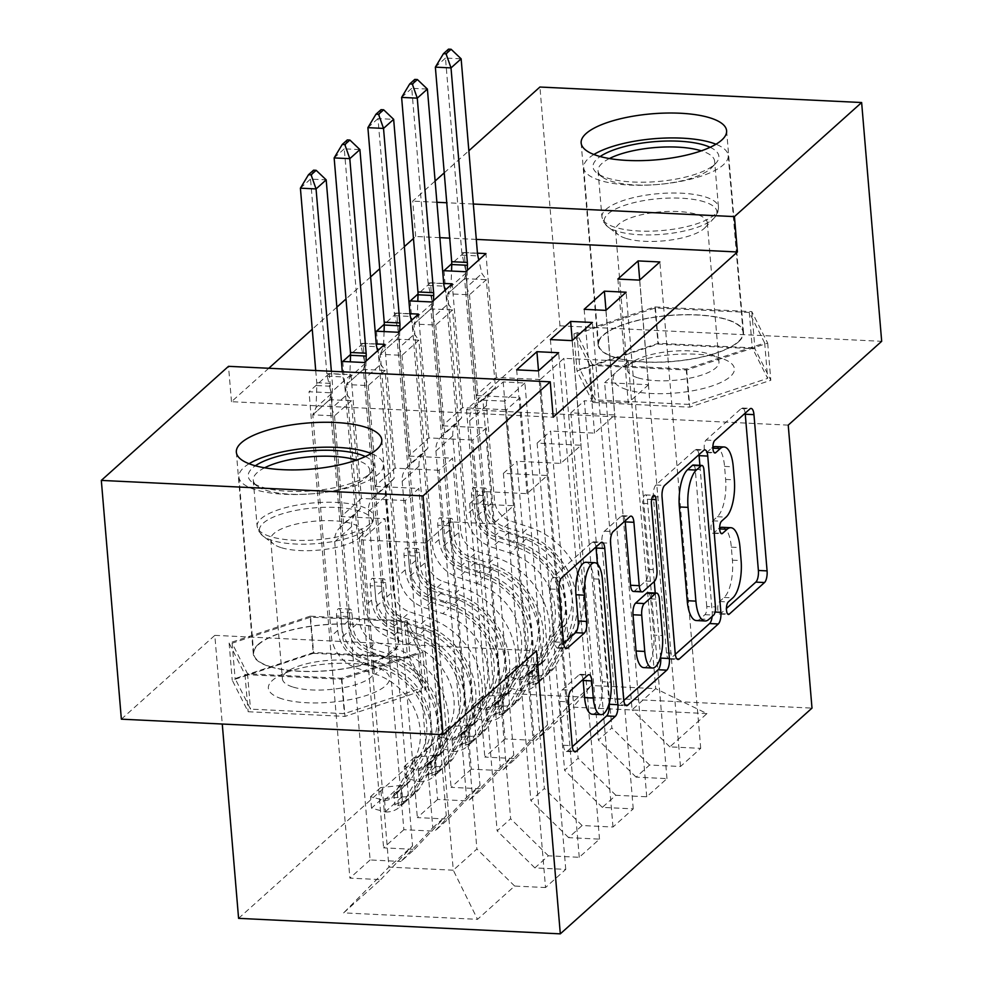 <?xml version="1.0" encoding="UTF-8"?>
<svg xmlns="http://www.w3.org/2000/svg" width="983" height="983" viewBox="0 0 983 983"><rect width="100%" height="100%" fill="white"/><g stroke="black" fill="none" stroke-linecap="round" stroke-linejoin="round"><path stroke-width="0.74" stroke-dasharray="4.92 3.69" d="M722.136 527.293A29.392 10.776 92.8 0 1 731.327 547.138L732.421 560.163A29.392 10.776 92.8 0 1 724.152 597.443L719.593 601.535A6.426 2.359 92.8 0 0 717.787 609.681A6.426 2.359 92.8 0 0 719.802 614.031A6.426 2.359 92.8 0 0 720.625 613.687L726.437 608.465M745.151 413.204A9.179 3.367 92.8 0 0 742.398 408.019A9.179 3.367 92.8 0 0 741.231 408.51L706.04 440.065A6.426 2.359 92.8 0 0 704.233 448.223A6.426 2.359 92.8 0 0 706.236 452.573A6.426 2.359 92.8 0 0 707.06 452.229L711.618 448.137L712.896 448.199M715.366 446.565A29.392 10.776 92.8 0 1 724.545 466.409L725.638 479.434A29.392 10.776 92.8 0 1 717.369 516.714L712.822 520.806A6.426 2.359 92.8 0 0 711.016 528.952A6.426 2.359 92.8 0 0 713.019 533.302A6.426 2.359 92.8 0 0 713.842 532.958L718.389 528.866L719.679 528.928M258.185 644.455A72.975 23.113 175.2 0 1 338.435 623.935A72.975 23.113 175.2 0 1 398.729 641.616A72.975 23.113 175.2 0 1 393.827 650.992A72.975 23.113 175.2 0 1 313.565 671.5A72.975 23.113 175.2 0 1 253.282 653.83A72.975 23.113 175.2 0 1 258.185 644.455M738.626 341.74A72.975 23.113 -4.8 0 0 743.529 332.377A72.975 23.113 -4.8 0 0 683.246 314.695A72.975 23.113 -4.8 0 0 602.984 335.215A72.975 23.113 -4.8 0 0 598.082 344.578A72.975 23.113 -4.8 0 0 658.377 362.26A72.975 23.113 -4.8 0 0 738.626 341.74M238.586 918.355L490.271 692.622L811.995 708.116M706.949 713.584L573.04 707.133L535.932 740.42L567.744 706.716L540.269 379.512L563.886 358.328L628.223 361.425L655.71 688.641L706.949 713.584L669.841 746.871L700.707 748.358L680.469 766.507L649.591 765.02L636.099 777.123L666.965 778.61L646.728 796.771L615.862 795.284L602.358 807.387L633.236 808.874L612.987 827.022L582.12 825.536L568.629 837.639L599.495 839.126L579.245 857.287L548.379 855.8L534.887 867.903L565.753 869.39L545.516 887.538L504.672 401.15L482.936 400.106L493.331 523.914L449.415 521.801L425.799 542.972L453.274 870.188L388.936 867.092L412.553 845.908L385.078 518.692L341.162 516.579L330.767 392.77L309.031 391.726L349.874 878.126L380.74 879.613L343.632 912.888L477.529 919.338L514.65 886.052L545.516 887.538M477.455 253.172L464.222 252.533L505.065 738.933L535.932 740.42M505.065 738.933L484.828 757.082L515.694 758.569L502.19 770.672L534.002 736.98L506.528 409.764L520.019 397.66L476.116 395.547L465.721 271.738M443.714 283.436L430.48 282.797L471.324 769.185L502.19 770.672M471.324 769.185L451.086 787.346L481.953 788.833L468.461 800.936L500.273 767.231L472.786 440.028L486.29 427.924L442.375 425.811L431.979 301.99M409.972 313.688L396.751 313.049L437.595 799.449L468.461 800.936M437.595 799.449L417.345 817.598L448.211 819.085L434.719 831.188L466.532 797.496L439.057 470.279L452.549 458.176L408.633 456.063L398.238 332.254M376.243 343.952L363.01 343.313L403.853 829.701L434.719 831.188M403.853 829.701L383.603 847.862L414.482 849.349L400.978 861.452L432.79 827.747L405.315 500.544L418.807 488.44L374.904 486.327L364.509 362.518M405.315 500.544L361.4 498.43L351.005 374.621L329.268 373.565L370.112 859.965L400.978 861.452M370.112 859.965L349.874 878.126M363.01 343.313L350.562 354.47M430.48 282.797L418.045 293.954M268.764 368.269L231.484 401.703L553.196 417.197M476.3 239.41L449.723 238.132M439.868 237.653L415.686 236.485L413.474 238.476M404.345 246.659L379.733 268.74M370.616 276.923L345.991 298.992M336.874 307.175L312.25 329.256M464.222 252.533L451.775 263.69M396.751 313.049L384.304 324.218M329.268 373.565L309.031 391.726M351.005 374.621L330.767 392.77M565.753 869.39L524.91 382.989L503.173 381.945L482.936 400.106M524.91 382.989L504.672 401.15M469.665 503.64L497.14 830.856L510.632 818.753L483.157 491.537L469.665 503.64L513.568 505.754L493.331 523.914M534.887 867.903L497.14 830.856M548.379 855.8L510.632 818.753M425.799 542.972L361.461 539.876L385.078 518.692M361.461 539.876L388.936 867.092L343.632 912.888M380.74 879.613L412.553 845.908M503.394 473.376L530.869 800.592L544.373 788.489L516.898 461.273L503.394 473.376L547.31 475.502L527.06 493.65L483.157 491.537M568.629 837.639L530.869 800.592M582.12 825.536L544.373 788.489M432.79 827.747L446.282 815.644L418.807 488.44M414.482 849.349L446.282 815.644M537.136 443.124L564.611 770.34L578.102 758.237L550.627 431.021L537.136 443.124L581.051 445.238L560.802 463.398L516.898 461.273M602.358 807.387L564.611 770.34M615.862 795.284L578.102 758.237M466.532 797.496L480.023 785.392L452.549 458.176M448.211 819.085L480.023 785.392M570.877 412.86L598.352 740.076L611.844 727.973L584.369 400.757L570.877 412.86L614.78 414.973L594.543 433.134L550.627 431.021M636.099 777.123L598.352 740.076M649.591 765.02L611.844 727.973M500.273 767.231L513.765 755.128L486.29 427.924M481.953 788.833L513.765 755.128M628.223 361.425L604.606 382.608L632.094 709.812L655.71 688.641L591.361 685.532L563.886 358.328M669.841 746.871L632.094 709.812M534.002 736.98L547.506 724.876L520.019 397.66M515.694 758.569L547.506 724.876M788.231 425.123L466.507 409.628L559.966 325.815L881.677 341.31M559.966 325.815L539.913 87.032M231.484 401.703L228.511 366.327M415.686 236.485L412.725 201.11L435.113 181.032M444.23 172.848L468.854 150.768M466.507 409.628L490.271 692.622M121.364 719.175L214.822 635.362L222.269 724.041M473.327 204.034L446.749 202.756M436.894 202.277L412.725 201.11M449.415 521.801L476.89 849.005L453.274 870.188L477.529 919.338M567.744 706.716L591.361 685.532L573.04 707.133M361.4 498.43L341.162 516.579M439.057 470.279L395.141 468.166L374.904 486.327M472.786 440.028L428.883 437.914L408.633 456.063M506.528 409.764L462.624 407.65L442.375 425.811M540.269 379.512L496.354 377.386L476.116 395.547M639.724 280.02L648.522 384.722L604.606 382.608M648.522 384.722L628.284 402.87L584.369 400.757M514.65 886.052L476.89 849.005M592.921 402.489L577.033 370.96L658.045 344.087L754.932 348.756L770.819 380.286L689.808 407.159L592.921 402.489L589.8 365.344L573.925 333.815L654.924 306.942L751.811 311.611L767.698 343.141L686.699 370.013L589.8 365.344M214.822 635.362L536.546 650.857M313.233 653.339L410.12 657.996L426.008 689.538L345.008 716.398L248.121 711.729L232.234 680.199L313.233 653.339L310.112 616.194L407.011 620.851L422.899 652.393L341.887 679.253L245 674.584L229.113 643.054L310.112 616.194M443.984 270.694L484.828 757.082M496.354 377.386L485.958 253.577M617.877 279.061L628.284 402.87M680.469 766.507L639.626 280.118M700.707 748.358L659.863 261.957M410.243 300.945L451.086 787.346M462.624 407.65L452.217 283.841M584.148 309.326L594.543 433.134M605.995 310.272L614.78 414.973M646.728 796.771L605.884 310.37M666.965 778.61L626.122 292.221M376.501 331.21L417.345 817.598M428.883 437.914L418.488 314.105M550.406 339.577L560.802 463.398M572.253 340.536L581.051 445.238M612.987 827.022L572.143 340.634M633.236 808.874L592.393 322.473M342.76 361.461L383.603 847.862M395.141 468.166L384.746 344.357M516.665 369.841L527.06 493.65M538.512 370.788L547.31 475.502M579.245 857.287L538.401 370.886M599.495 839.126L558.651 352.737M503.173 381.945L513.568 505.754M719.654 527.945A29.392 10.776 92.8 0 0 718.389 528.866M712.872 447.216A29.392 10.776 92.8 0 0 711.618 448.137M698.962 454.637A9.179 3.367 92.8 0 0 696.197 449.452A9.179 3.367 92.8 0 0 695.03 449.944L655.956 484.988A9.179 3.367 92.8 0 0 653.376 496.648L666.486 652.896A9.179 3.367 92.8 0 0 669.362 659.101A9.179 3.367 92.8 0 0 670.529 658.61L675.296 654.334M712.134 616.439A9.179 3.367 92.8 0 0 712.196 611.905L699.884 465.34M696.394 620.556A29.392 10.776 92.8 0 0 700.142 618.983L704.946 614.67A6.426 2.359 92.8 0 0 706.752 606.511L715.452 606.929M693.224 465.02A6.426 2.359 92.8 0 1 695.239 469.358L706.752 606.511M623.8 700.51L619.032 704.786L625.446 705.094M625.114 520.867A9.179 3.367 92.8 0 0 622.35 515.682A9.179 3.367 92.8 0 0 621.182 516.186L604.459 531.176A9.179 3.367 92.8 0 0 601.879 542.825L614.989 699.085A9.179 3.367 92.8 0 0 617.865 705.278A9.179 3.367 92.8 0 0 619.032 704.786M633.408 591.459A9.179 3.367 92.8 0 0 634.588 590.967L645.671 581.014A9.179 3.367 92.8 0 0 648.264 569.366L642.722 503.394L651.41 503.812M654.26 581.531L647.355 499.241A6.426 2.359 92.8 0 0 645.352 494.891A6.426 2.359 92.8 0 0 642.722 503.394M655.231 593.032L660.601 656.927M643.742 667.604A24.563 9.007 92.8 0 0 653.781 635.129L662.481 635.546M647.871 592.675A9.179 3.367 92.8 0 1 650.734 598.88L653.781 635.129M583.054 679.474A9.179 3.367 92.8 0 0 580.289 674.289A9.179 3.367 92.8 0 0 579.122 674.78L562.399 689.771A9.179 3.367 92.8 0 0 559.819 701.432L563.505 745.261A9.179 3.367 92.8 0 0 566.368 751.467A9.179 3.367 92.8 0 0 567.535 750.975L572.303 746.699M592.282 714.223A24.563 9.007 92.8 0 0 602.321 681.747L611.021 682.165M586.003 562.288A24.563 9.007 92.8 0 1 593.683 578.876L602.321 681.747M595.968 547.015A9.179 3.367 92.8 0 0 593.204 541.83A9.179 3.367 92.8 0 0 592.036 542.321L552.962 577.365A9.179 3.367 92.8 0 0 550.382 589.014L554.83 641.96A9.179 3.367 92.8 0 0 557.693 648.166A9.179 3.367 92.8 0 0 558.86 647.674L563.628 643.398M609.141 703.545L597.418 564.033M573.925 333.815L577.033 370.96M686.699 370.013L689.808 407.159M767.698 343.141L770.819 380.286M751.811 311.611L754.932 348.756M654.924 306.942L658.045 344.087M407.011 620.851L410.12 657.996M229.113 643.054L232.234 680.199M245 674.584L248.121 711.729M341.887 679.253L345.008 716.398M422.899 652.393L426.008 689.538M506.466 687.117L505.508 675.616L519.171 679.376L520.486 690.975L506.466 687.117L516.591 678.037L537.357 675.837L536.386 664.336A12.632 11.046 -131.9 0 0 543.39 661.792A12.632 11.046 -131.9 0 0 545.319 659.409L565.594 624.402A59.41 51.976 -131.9 0 0 527.121 537.996L520.707 543.734L502.596 537.873A34.147 29.871 48.1 0 1 476.767 505.655L475.563 491.316A5.615 2.052 92.8 0 0 473.818 487.531A5.615 2.052 92.8 0 0 473.093 487.826A5.615 2.052 92.8 0 0 471.521 494.953L472.725 509.292A34.147 29.871 -131.9 0 0 498.553 541.498L516.665 547.371L510.251 553.122L492.139 547.248A34.147 29.871 48.1 0 1 466.311 515.043L447.732 293.757L469.469 294.814L486.339 279.676L495.395 387.572L490.91 392.315A20.324 17.78 -131.9 0 0 486.524 405.635L494.486 500.458A21.982 19.23 48.1 0 0 511.111 521.199L529.223 527.06A71.575 62.617 -131.9 0 1 575.571 631.16L555.297 666.167A24.796 21.687 -131.9 0 1 551.512 670.848L545.098 676.599A24.796 21.687 -131.9 0 0 548.895 671.917L569.169 636.91A71.575 62.617 -131.9 0 0 522.821 532.811L529.223 527.06M520.486 690.975A24.796 21.687 -131.9 0 0 534.641 685.974A24.796 21.687 -131.9 0 0 538.426 681.305L558.7 646.286A71.575 62.617 -131.9 0 0 512.364 542.186L518.766 536.448L500.654 530.574A21.982 19.23 48.1 0 1 484.029 509.833L482.825 495.493A5.615 2.052 -87.2 0 1 484.398 488.379A5.615 2.052 -87.2 0 1 485.111 488.072A5.615 2.052 -87.2 0 1 486.868 491.869L488.072 506.208A21.982 19.23 -131.9 0 0 504.697 526.937L522.821 532.811M537.357 675.837A24.796 21.687 -131.9 0 0 551.512 670.848M527.121 537.996L509.01 532.122A34.147 29.871 48.1 0 1 483.181 499.905L464.603 278.631L486.339 279.676L481.916 273.544L478.795 260.003M519.528 679.474A12.632 11.046 -131.9 0 0 526.519 676.918A12.632 11.046 -131.9 0 0 528.449 674.535L548.723 639.528A59.41 51.976 -131.9 0 0 510.251 553.122M512.364 542.186L494.24 536.325A21.982 19.23 48.1 0 1 477.615 515.584L469.653 420.773A20.324 17.78 48.1 0 1 474.052 407.454L478.524 402.698L469.469 294.814L466.679 287.208L481.916 273.544M505.508 675.616L515.633 666.535L516.591 678.037M536.386 664.336L515.633 666.535M520.707 543.734A59.41 51.976 48.1 0 1 559.18 630.152L538.905 665.159A12.632 11.046 48.1 0 1 536.976 667.543A12.632 11.046 48.1 0 1 536.313 668.084L528.879 672.495L532.258 671.721A12.632 11.046 -131.9 0 0 532.933 671.168A12.632 11.046 -131.9 0 0 534.863 668.796L555.137 633.777A59.41 51.976 -131.9 0 0 516.665 547.371M447.732 293.757L464.627 278.607L447.732 293.757L451.025 286.458L451.541 271.05M518.766 536.448A71.575 62.617 48.1 0 1 565.114 640.535L544.84 675.554A24.796 21.687 48.1 0 1 541.055 680.224A24.796 21.687 48.1 0 1 533.327 684.451L530.587 684.684L529.837 684.094L530.464 683.21L537.382 680.814A24.796 21.687 -131.9 0 0 545.098 676.599M478.524 402.698L495.395 387.572M467.244 270.374L466.679 287.208M464.603 278.631L466.261 272.795L462.207 255.162A9.351 3.428 -87.2 0 1 461.813 252.619L445.483 58.058L461.138 58.82M435.358 67.139L445.483 58.058L448.506 49.15M472.737 717.369L471.766 705.868L485.786 709.726L486.745 721.227L472.737 717.369L482.85 708.288L503.615 706.101L502.657 694.6A12.632 11.046 -131.9 0 0 509.649 692.057A12.632 11.046 -131.9 0 0 511.578 689.673L531.852 654.653A59.41 51.976 -131.9 0 0 493.38 568.248L486.978 573.998L468.854 568.125A34.147 29.871 48.1 0 1 443.038 535.919L441.834 521.58A5.615 2.052 92.8 0 0 440.077 517.783A5.615 2.052 92.8 0 0 439.364 518.09A5.615 2.052 92.8 0 0 437.779 525.217L438.983 539.544A34.147 29.871 -131.9 0 0 464.812 571.762L482.923 577.635L476.522 583.374L458.397 577.513A34.147 29.871 48.1 0 1 432.569 545.295L413.99 324.021L435.727 325.066L452.598 309.94L461.654 417.824L457.181 422.579A20.324 17.78 -131.9 0 0 452.782 435.899L460.744 530.709A21.982 19.23 48.1 0 0 477.369 551.451L495.493 557.324A71.575 62.617 -131.9 0 1 541.842 661.424L521.568 696.431A24.796 21.687 -131.9 0 1 517.771 701.1L511.357 706.851A24.796 21.687 -131.9 0 0 515.153 702.181L535.428 667.162A71.575 62.617 -131.9 0 0 489.079 563.075L495.493 557.324M486.745 721.227A24.796 21.687 -131.9 0 0 500.9 716.238A24.796 21.687 -131.9 0 0 504.697 711.557L524.971 676.55A71.575 62.617 -131.9 0 0 478.623 572.45L485.037 566.699L466.913 560.838A21.982 19.23 48.1 0 1 450.288 540.097L449.084 525.758A5.615 2.052 -87.2 0 1 450.656 518.631A5.615 2.052 -87.2 0 1 451.381 518.336A5.615 2.052 -87.2 0 1 453.126 522.12L454.33 536.46A21.982 19.23 -131.9 0 0 470.968 557.201L489.079 563.075M503.615 706.101A24.796 21.687 -131.9 0 0 517.771 701.1M493.38 568.248L475.268 562.387A34.147 29.871 48.1 0 1 449.44 530.169L430.861 308.895L452.598 309.94L448.174 303.808L445.053 290.268M485.786 709.726A12.632 11.046 -131.9 0 0 492.778 707.182A12.632 11.046 -131.9 0 0 494.707 704.799L514.981 669.792A59.41 51.976 -131.9 0 0 476.522 583.374M478.623 572.45L460.511 566.577A21.982 19.23 48.1 0 1 443.874 545.848L435.911 451.025A20.324 17.78 48.1 0 1 440.31 437.705L444.795 432.962L435.727 325.066L432.938 317.472L448.174 303.808M471.766 705.868L481.891 696.8L482.85 708.288M502.657 694.6L481.891 696.8M486.978 573.998A59.41 51.976 48.1 0 1 525.45 660.404L505.176 695.423A12.632 11.046 48.1 0 1 503.235 697.795A12.632 11.046 48.1 0 1 502.571 698.348L495.137 702.759L498.516 701.985A12.632 11.046 -131.9 0 0 499.192 701.432A12.632 11.046 -131.9 0 0 501.121 699.048L521.395 664.041A59.41 51.976 -131.9 0 0 482.923 577.635M413.99 324.021L430.886 308.871L413.99 324.021L417.284 316.71L417.8 301.314M485.037 566.699A71.575 62.617 48.1 0 1 531.373 670.799L511.099 705.806A24.796 21.687 48.1 0 1 507.314 710.488A24.796 21.687 48.1 0 1 499.585 714.702L496.845 714.936L496.108 714.346L496.722 713.474L503.64 711.078A24.796 21.687 -131.9 0 0 511.357 706.851M444.795 432.962L461.654 417.824M433.503 300.626L432.938 317.472M430.861 308.895L432.52 303.047L428.465 285.414A9.351 3.428 -87.2 0 1 428.084 282.883L411.742 88.323L427.396 89.072M401.617 97.403L411.742 88.323L414.765 79.414M438.996 747.633L438.025 736.132L452.045 739.99L453.016 751.491L438.996 747.633L449.12 738.552L469.886 736.353L468.916 724.864A12.632 11.046 -131.9 0 0 475.907 722.308A12.632 11.046 -131.9 0 0 477.849 719.925L498.123 684.918A59.41 51.976 -131.9 0 0 459.651 598.512L453.237 604.262L435.125 598.389A34.147 29.871 48.1 0 1 409.297 566.171L408.092 551.844A5.615 2.052 92.8 0 0 406.335 548.047A5.615 2.052 92.8 0 0 405.623 548.354A5.615 2.052 92.8 0 0 404.038 555.469L405.242 569.808A34.147 29.871 -131.9 0 0 431.07 602.026L449.194 607.887L442.78 613.638L424.668 607.764A34.147 29.871 48.1 0 1 398.84 575.559L380.249 354.285L401.998 355.33L418.856 340.192L427.924 448.088L423.44 452.831A20.324 17.78 -131.9 0 0 419.041 466.163L427.003 560.974A21.982 19.23 48.1 0 0 443.64 581.715L461.752 587.576A71.575 62.617 -131.9 0 1 508.1 691.676L487.826 726.695A24.796 21.687 -131.9 0 1 484.029 731.364L477.627 737.115A24.796 21.687 -131.9 0 0 481.412 732.433L501.686 697.426A71.575 62.617 -131.9 0 0 455.338 593.327L461.752 587.576M453.016 751.491A24.796 21.687 -131.9 0 0 467.158 746.49A24.796 21.687 -131.9 0 0 470.955 741.821L491.23 706.802A71.575 62.617 -131.9 0 0 444.881 602.714L451.295 596.964L433.184 591.09A21.982 19.23 48.1 0 1 416.546 570.349L415.342 556.009A5.615 2.052 -87.2 0 1 416.927 548.895A5.615 2.052 -87.2 0 1 417.64 548.588A5.615 2.052 -87.2 0 1 419.397 552.385L420.601 566.724A21.982 19.23 -131.9 0 0 437.226 587.465L455.338 593.327M469.886 736.353A24.796 21.687 -131.9 0 0 484.029 731.364M459.651 598.512L441.527 592.638A34.147 29.871 48.1 0 1 415.711 560.433L397.12 339.147L418.856 340.192L414.433 334.06L411.324 320.519M452.045 739.99A12.632 11.046 -131.9 0 0 459.049 737.434A12.632 11.046 -131.9 0 0 460.978 735.063L481.252 700.043A59.41 51.976 -131.9 0 0 442.78 613.638M444.881 602.714L426.769 596.841A21.982 19.23 48.1 0 1 410.144 576.099L402.182 481.289A20.324 17.78 48.1 0 1 406.569 467.969L411.054 463.214L401.998 355.33L399.196 347.724L414.433 334.06M438.025 736.132L448.15 727.051L449.12 738.552M468.916 724.864L448.15 727.051M453.237 604.262A59.41 51.976 48.1 0 1 491.709 690.668L471.435 725.675A12.632 11.046 48.1 0 1 469.505 728.059A12.632 11.046 48.1 0 1 468.83 728.612L461.408 733.011L464.787 732.237A12.632 11.046 -131.9 0 0 465.451 731.684A12.632 11.046 -131.9 0 0 467.38 729.312L487.654 694.293A59.41 51.976 -131.9 0 0 449.194 607.887M384.07 331.566L383.554 346.974L380.249 354.285L397.157 339.123L398.791 333.311L394.724 315.678A9.351 3.428 -87.2 0 1 394.343 313.135L378 118.587L393.655 119.336M451.295 596.964A71.575 62.617 48.1 0 1 497.644 701.063L477.369 736.07A24.796 21.687 48.1 0 1 473.573 740.74A24.796 21.687 48.1 0 1 465.856 744.967L463.104 745.2L462.366 744.61L462.993 743.726L469.899 741.329A24.796 21.687 -131.9 0 0 477.627 737.115M411.054 463.214L427.924 448.088M399.762 330.89L399.196 347.724M397.157 339.123L380.249 354.285M367.888 127.655L378 118.587L381.035 109.666M710.131 147.303A63.158 20.004 175.2 0 1 715.833 163.276A63.158 20.004 175.2 0 1 667.322 180.479A63.158 20.004 175.2 0 1 606.892 177.886A63.158 20.004 175.2 0 1 597.197 173.241A63.158 20.004 175.2 0 1 600.146 156.53M609.399 158.546A58.476 18.517 -4.8 0 0 598.057 170.919A58.476 18.517 -4.8 0 0 601.915 176.805A58.476 18.517 -4.8 0 0 610.898 181.093A58.476 18.517 -4.8 0 0 666.855 183.502A58.476 18.517 -4.8 0 0 711.766 167.577A58.476 18.517 -4.8 0 0 714.604 161.138A58.476 18.517 -4.8 0 0 701.764 150.964A58.476 18.517 -4.8 0 0 701.346 150.829M626.527 389.526A60.811 19.255 175.2 0 1 623.406 366.905A60.811 19.255 175.2 0 1 721.03 358.181A60.811 19.255 175.2 0 1 722.284 358.598A60.811 19.255 175.2 0 1 710.955 386.307A60.811 19.255 175.2 0 1 626.527 389.526M637.328 377.656A46.041 14.585 175.2 0 1 627.215 369.645A46.041 14.585 175.2 0 1 634.969 360.528A46.041 14.585 175.2 0 1 708.878 353.929A46.041 14.585 175.2 0 1 709.824 354.249A46.041 14.585 175.2 0 1 718.978 361.941A46.041 14.585 175.2 0 1 688.923 378.332A46.041 14.585 175.2 0 1 637.328 377.656M625.618 238.279A46.041 14.585 175.2 0 1 618.553 234.9A46.041 14.585 175.2 0 1 615.518 230.268A46.041 14.585 175.2 0 1 645.585 213.876A46.041 14.585 175.2 0 1 697.168 214.552A46.041 14.585 175.2 0 1 707.281 222.563A46.041 14.585 175.2 0 1 705.057 227.638A46.041 14.585 175.2 0 1 669.693 240.184A46.041 14.585 175.2 0 1 625.618 238.279M593.879 154.491A72.509 22.965 -4.8 0 0 583.693 167.675A72.509 22.965 -4.8 0 0 599.618 180.294A72.509 22.965 -4.8 0 0 680.863 181.351A72.509 22.965 -4.8 0 0 728.206 155.535A72.509 22.965 -4.8 0 0 715.968 144.231M614.473 357.161A72.509 22.965 -4.8 0 0 695.718 358.217A72.509 22.965 -4.8 0 0 743.062 332.414A72.509 22.965 -4.8 0 0 727.15 319.794A72.509 22.965 -4.8 0 0 645.892 318.738A72.509 22.965 -4.8 0 0 598.549 344.541A72.509 22.965 -4.8 0 0 614.473 357.161M764.688 342.993L749.292 312.447L655.415 307.925L576.935 333.962L592.319 364.509L686.195 369.03L764.688 342.993L767.649 378.369L752.265 347.822L658.389 343.3L579.896 369.325L595.293 399.884L689.169 404.406L767.649 378.369M749.292 312.447L752.265 347.822M655.415 307.925L658.389 343.3M576.935 333.962L579.896 369.325M592.319 364.509L595.293 399.884M686.195 369.03L689.169 404.406M365.332 456.542A63.158 20.004 175.2 0 1 371.033 472.528A63.158 20.004 175.2 0 1 322.522 489.731A63.158 20.004 175.2 0 1 262.08 487.126A63.158 20.004 175.2 0 1 252.385 482.493A63.158 20.004 175.2 0 1 255.347 465.782M264.599 467.797A58.476 18.517 -4.8 0 0 253.258 480.171A58.476 18.517 -4.8 0 0 257.116 486.044A58.476 18.517 -4.8 0 0 266.086 490.345A58.476 18.517 -4.8 0 0 322.055 492.753A58.476 18.517 -4.8 0 0 366.966 476.829A58.476 18.517 -4.8 0 0 369.792 470.378A58.476 18.517 -4.8 0 0 356.952 460.204A58.476 18.517 -4.8 0 0 356.546 460.069M281.728 698.766A60.811 19.255 175.2 0 1 278.607 676.144A60.811 19.255 175.2 0 1 376.231 667.42A60.811 19.255 175.2 0 1 377.484 667.85A60.811 19.255 175.2 0 1 366.155 695.546A60.811 19.255 175.2 0 1 281.728 698.766M292.529 686.908A46.041 14.585 175.2 0 1 282.416 678.884A46.041 14.585 175.2 0 1 290.157 669.779A46.041 14.585 175.2 0 1 364.079 663.169A46.041 14.585 175.2 0 1 365.025 663.488A46.041 14.585 175.2 0 1 374.179 671.18A46.041 14.585 175.2 0 1 344.111 687.572A46.041 14.585 175.2 0 1 292.529 686.908M280.819 547.531A46.041 14.585 175.2 0 1 273.753 544.152A46.041 14.585 175.2 0 1 270.706 539.52A46.041 14.585 175.2 0 1 300.773 523.128A46.041 14.585 175.2 0 1 352.369 523.804A46.041 14.585 175.2 0 1 362.481 531.815A46.041 14.585 175.2 0 1 360.257 536.878A46.041 14.585 175.2 0 1 324.881 549.423A46.041 14.585 175.2 0 1 280.819 547.531M249.08 463.73A72.509 22.965 -4.8 0 0 238.894 476.915A72.509 22.965 -4.8 0 0 254.818 489.534A72.509 22.965 -4.8 0 0 336.063 490.591A72.509 22.965 -4.8 0 0 383.407 464.787A72.509 22.965 -4.8 0 0 371.169 453.482M269.661 666.413A72.509 22.965 -4.8 0 0 350.919 667.469A72.509 22.965 -4.8 0 0 398.262 641.653A72.509 22.965 -4.8 0 0 382.338 629.034A72.509 22.965 -4.8 0 0 301.093 627.977A72.509 22.965 -4.8 0 0 253.749 653.793A72.509 22.965 -4.8 0 0 269.661 666.413M419.876 652.245L404.492 621.686L310.616 617.164L232.123 643.201L247.519 673.748L341.396 678.27L419.876 652.245L422.85 687.621L407.454 657.062L313.577 652.54L235.097 678.577L250.493 709.124L344.369 713.646L422.85 687.621M404.492 621.686L407.454 657.062M310.616 617.164L313.577 652.54M232.123 643.201L235.097 678.577M247.519 673.748L250.493 709.124M341.396 678.27L344.369 713.646M405.254 777.885L404.296 766.396L418.303 770.242L419.274 781.743L405.254 777.885L415.379 768.804L436.145 766.617L435.174 755.116A12.632 11.046 -131.9 0 0 442.178 752.573A12.632 11.046 -131.9 0 0 444.107 750.189L464.381 715.169A59.41 51.976 -131.9 0 0 425.909 628.764L419.495 634.514L401.383 628.653A34.147 29.871 48.1 0 1 375.555 596.435L374.351 582.096A5.615 2.052 92.8 0 0 372.594 578.311A5.615 2.052 92.8 0 0 371.881 578.606A5.615 2.052 92.8 0 0 370.308 585.733L371.513 600.072A34.147 29.871 -131.9 0 0 397.341 632.278L415.453 638.151L409.039 643.902L390.927 638.028A34.147 29.871 48.1 0 1 365.098 605.811L346.52 384.537L368.256 385.582L385.127 370.456L394.183 478.352L389.698 483.095A20.324 17.78 -131.9 0 0 385.311 496.415L393.274 591.225A21.982 19.23 48.1 0 0 409.899 611.967L428.01 617.84A71.575 62.617 -131.9 0 1 474.359 721.94L454.085 756.947A24.796 21.687 -131.9 0 1 450.3 761.628L443.886 767.367A24.796 21.687 -131.9 0 0 447.67 762.697L467.945 727.69A71.575 62.617 -131.9 0 0 421.609 623.591L428.01 617.84M419.274 781.743A24.796 21.687 -131.9 0 0 433.429 776.754A24.796 21.687 -131.9 0 0 437.214 772.073L457.488 737.066A71.575 62.617 -131.9 0 0 411.14 632.966L417.554 627.215L399.442 621.354A21.982 19.23 48.1 0 1 382.817 600.613L381.613 586.273A5.615 2.052 -87.2 0 1 383.186 579.147A5.615 2.052 -87.2 0 1 383.898 578.852A5.615 2.052 -87.2 0 1 385.655 582.636L386.86 596.976A21.982 19.23 -131.9 0 0 403.485 617.717L421.609 623.591M436.145 766.617A24.796 21.687 -131.9 0 0 450.3 761.628M425.909 628.764L407.798 622.903A34.147 29.871 48.1 0 1 381.969 590.685L363.391 369.411L385.127 370.456L380.704 364.324L377.583 350.784M418.303 770.242A12.632 11.046 -131.9 0 0 425.307 767.698A12.632 11.046 -131.9 0 0 427.236 765.315L447.511 730.308A59.41 51.976 -131.9 0 0 409.039 643.902M411.14 632.966L393.028 627.105A21.982 19.23 48.1 0 1 376.403 606.364L368.441 511.541A20.324 17.78 48.1 0 1 372.827 498.221L377.312 493.478L368.256 385.582L365.467 377.988L380.704 364.324M404.296 766.396L414.408 757.315L415.379 768.804M435.174 755.116L414.408 757.315M419.495 634.514A59.41 51.976 48.1 0 1 457.967 720.92L437.693 755.939A12.632 11.046 48.1 0 1 435.764 758.323A12.632 11.046 48.1 0 1 435.088 758.864L427.666 763.275L431.046 762.501A12.632 11.046 -131.9 0 0 431.721 761.948A12.632 11.046 -131.9 0 0 433.65 759.564L453.925 724.557A59.41 51.976 -131.9 0 0 415.453 638.151M346.52 384.537L363.415 369.387L346.52 384.537L349.813 377.239L350.329 361.83M417.554 627.215A71.575 62.617 48.1 0 1 463.902 731.315L443.628 766.335A24.796 21.687 48.1 0 1 439.831 771.004A24.796 21.687 48.1 0 1 432.115 775.218L429.374 775.464L428.625 774.874L429.252 773.99L436.157 771.594A24.796 21.687 -131.9 0 0 443.886 767.367M377.312 493.478L394.183 478.352M366.032 361.142L365.467 377.988M363.391 369.411L365.049 363.563L360.982 345.93A9.351 3.428 -87.2 0 1 360.601 343.399L344.271 148.838L359.913 149.588M334.146 157.919L344.271 148.838L347.294 139.93M371.525 808.149L370.554 796.648L384.574 800.506L385.533 812.007L371.525 808.149L381.637 799.068L402.403 796.881L401.445 785.38A12.632 11.046 -131.9 0 0 408.436 782.824A12.632 11.046 -131.9 0 0 410.366 780.441L430.64 745.433A59.41 51.976 -131.9 0 0 392.168 659.028L385.766 664.778L367.642 658.905A34.147 29.871 48.1 0 1 341.814 626.699L340.609 612.36A5.615 2.052 92.8 0 0 338.865 608.563A5.615 2.052 92.8 0 0 338.14 608.87A5.615 2.052 92.8 0 0 336.567 615.985L337.771 630.324A34.147 29.871 -131.9 0 0 363.599 662.542L381.711 668.403L375.297 674.154L357.185 668.293A34.147 29.871 48.1 0 1 331.357 636.075L312.778 414.801L334.515 415.846L351.386 400.72L360.442 508.604L355.969 513.359A20.324 17.78 -131.9 0 0 351.57 526.679L359.532 621.489A21.982 19.23 48.1 0 0 376.157 642.231L394.281 648.092A71.575 62.617 -131.9 0 1 440.617 752.192L420.343 787.211A24.796 21.687 -131.9 0 1 416.559 791.88L410.144 797.631A24.796 21.687 -131.9 0 0 413.941 792.962L434.216 757.942A71.575 62.617 -131.9 0 0 387.867 653.842L394.281 648.092M385.533 812.007A24.796 21.687 -131.9 0 0 399.688 807.006A24.796 21.687 -131.9 0 0 403.485 802.337L423.759 767.33A71.575 62.617 -131.9 0 0 377.411 663.23L383.812 657.48L365.701 651.606A21.982 19.23 48.1 0 1 349.076 630.865L347.871 616.538A5.615 2.052 -87.2 0 1 349.444 609.411A5.615 2.052 -87.2 0 1 350.169 609.104A5.615 2.052 -87.2 0 1 351.914 612.9L353.118 627.24A21.982 19.23 -131.9 0 0 369.755 647.981L387.867 653.842M402.403 796.881A24.796 21.687 -131.9 0 0 416.559 791.88M392.168 659.028L374.056 653.154A34.147 29.871 48.1 0 1 348.228 620.949L329.649 399.663L351.386 400.72L346.962 394.576L342.907 376.944A9.351 3.428 -87.2 0 1 342.514 374.412L342.305 371.807M384.574 800.506A12.632 11.046 -131.9 0 0 391.566 797.963A12.632 11.046 -131.9 0 0 393.495 795.579L413.769 760.559A59.41 51.976 -131.9 0 0 375.297 674.154M377.411 663.23L359.286 657.357A21.982 19.23 48.1 0 1 342.662 636.615L334.699 541.805A20.324 17.78 48.1 0 1 339.098 528.485L343.571 523.73L334.515 415.846L331.726 408.252L346.962 394.576M370.554 796.648L380.679 787.567L381.637 799.068M401.445 785.38L380.679 787.567M385.766 664.778A59.41 51.976 48.1 0 1 424.226 751.184L403.952 786.191A12.632 11.046 48.1 0 1 402.022 788.575A12.632 11.046 48.1 0 1 401.359 789.128L393.925 793.539L397.304 792.753A12.632 11.046 -131.9 0 0 397.98 792.212A12.632 11.046 -131.9 0 0 399.909 789.828L420.183 754.809A59.41 51.976 -131.9 0 0 381.711 668.403M315.715 370.53L316.747 382.731A9.351 3.428 -87.2 0 1 316.809 385.557L316.071 407.49L312.778 414.801L329.674 399.639L331.308 393.827L327.253 376.194A9.351 3.428 -87.2 0 1 326.872 373.663L310.53 179.103L326.184 179.852M383.812 657.48A71.575 62.617 48.1 0 1 430.161 761.579L409.886 796.586A24.796 21.687 48.1 0 1 406.102 801.268A24.796 21.687 48.1 0 1 398.373 805.482L395.633 805.716L394.896 805.126L395.51 804.254L402.428 801.845A24.796 21.687 -131.9 0 0 410.144 797.631M343.571 523.73L360.442 508.604M331.369 371.279L332.401 383.493A9.351 3.428 -87.2 0 1 332.463 386.307L331.726 408.252M329.674 399.639L312.778 414.801M300.405 188.171L310.53 179.103L313.552 170.182M720.625 613.687L727.715 614.019M707.06 452.229L714.15 452.561M713.842 532.958L720.932 533.29M724.152 597.443L732.851 597.861M732.421 560.163L741.108 560.58M731.327 547.138L740.015 547.556M712.822 520.806L721.51 521.223M717.369 516.714L726.068 517.132M725.638 479.434L734.338 479.851M724.545 466.409L733.244 466.827M706.04 440.065L714.739 440.495M741.231 408.51L749.918 408.928M719.593 601.535L728.292 601.952M666.486 652.896L675.186 653.314M653.376 496.648L662.063 497.066M655.956 484.988L664.643 485.418M695.03 449.944L703.73 450.361M712.196 611.905L715.083 612.04M670.529 658.61L676.943 658.917M704.946 614.67L713.646 615.088M695.239 469.358L703.926 469.788M700.142 618.983L708.841 619.401M614.989 699.085L623.689 699.503M601.879 542.825L610.566 543.243M604.459 531.176L613.146 531.594M621.182 516.186L629.87 516.603M634.588 590.967L643.275 591.385M645.671 581.014L654.371 581.432M648.264 569.366L656.951 569.784M647.355 499.241L651.631 499.438M650.734 598.88L659.433 599.298M562.399 689.771L571.098 690.201M579.122 674.78L587.822 675.198M593.683 578.876L602.382 579.294M558.86 647.674L565.274 647.981M554.83 641.96L563.517 642.39M550.382 589.014L559.069 589.431M552.962 577.365L561.662 577.783M592.036 542.321L600.736 542.739M567.535 750.975L573.949 751.282M563.505 745.261L572.192 745.679M559.819 701.432L568.518 701.85M486.868 491.869L475.563 491.316M520.142 690.877L536.841 675.899M535.87 664.397L519.171 679.376M569.169 636.91L575.571 631.16M565.594 624.402L559.18 630.152M488.072 506.208L494.486 500.458M469.653 420.773L486.524 405.635M477.615 515.584L484.029 509.833M483.181 499.905L476.767 505.655M472.725 509.292L466.311 515.043M504.697 526.937L511.111 521.199M494.24 536.325L500.654 530.574M509.01 532.122L502.596 537.873M498.553 541.498L492.139 547.248M558.7 646.286L565.114 640.535M555.137 633.777L548.723 639.528M548.895 671.917L555.297 666.167M545.319 659.409L538.905 665.159M538.426 681.305L544.84 675.554M534.863 668.796L528.449 674.535M474.052 407.454L490.91 392.315M461.813 252.619L477.468 253.381M462.207 255.162L477.849 255.912M466.261 272.795L451.025 286.458M536.313 668.084L537.382 680.814M532.258 671.721L533.327 684.451M482.825 495.493L471.521 494.953M453.126 522.12L441.834 521.58M486.401 721.141L503.099 706.163M502.141 694.662L485.43 709.64M535.428 667.162L541.842 661.424M531.852 654.653L525.45 660.404M454.33 536.46L460.744 530.709M435.911 451.025L452.782 435.899M443.874 545.848L450.288 540.097M449.44 530.169L443.038 535.919M438.983 539.544L432.569 545.295M470.968 557.201L477.369 551.451M460.511 566.577L466.913 560.838M475.268 562.387L468.854 568.125M464.812 571.762L458.397 577.513M524.971 676.55L531.373 670.799M521.395 664.041L514.981 669.792M515.153 702.181L521.568 696.431M511.578 689.673L505.176 695.423M504.697 711.557L511.099 705.806M501.121 699.048L494.707 704.799M440.31 437.705L457.181 422.579M428.084 282.883L443.726 283.632M428.465 285.414L444.119 286.176M432.52 303.047L417.284 316.71M502.571 698.348L503.64 711.078M498.516 701.985L499.585 714.702M449.084 525.758L437.779 525.217M419.397 552.385L408.092 551.844M452.659 751.393L469.358 736.414M468.399 724.926L451.701 739.904M501.686 697.426L508.1 691.676M498.123 684.918L491.709 690.668M420.601 566.724L427.003 560.974M402.182 481.289L419.041 466.163M410.144 576.099L416.546 570.349M415.711 560.433L409.297 566.171M405.242 569.808L398.84 575.559M437.226 587.465L443.64 581.715M426.769 596.841L433.184 591.09M441.527 592.638L435.125 598.389M431.07 602.026L424.668 607.764M491.23 706.802L497.644 701.063M487.654 694.293L481.252 700.043M481.412 732.433L487.826 726.695M477.849 719.925L471.435 725.675M470.955 741.821L477.369 736.07M467.38 729.312L460.978 735.063M406.569 467.969L423.44 452.831M394.343 313.135L409.997 313.896M394.724 315.678L410.378 316.428M398.791 333.311L383.554 346.974M468.83 728.612L469.899 741.329M464.787 732.237L465.856 744.967M415.342 556.009L404.038 555.469M614.756 227.171A58.476 18.517 175.2 0 1 601.928 216.997A58.476 18.517 175.2 0 1 640.105 196.182A58.476 18.517 175.2 0 1 705.634 197.03A58.476 18.517 175.2 0 1 718.462 207.216A58.476 18.517 175.2 0 1 680.285 228.031A58.476 18.517 175.2 0 1 614.756 227.171M704.504 201.908A56.559 17.915 -4.8 0 0 632.45 203.026A56.559 17.915 -4.8 0 0 607.936 226.901A56.559 17.915 -4.8 0 0 616.624 231.054A56.559 17.915 -4.8 0 0 670.75 233.389A56.559 17.915 -4.8 0 0 714.186 217.98A56.559 17.915 -4.8 0 0 704.504 201.908M269.956 536.423A58.476 18.517 175.2 0 1 257.116 526.237A58.476 18.517 175.2 0 1 295.305 505.422A58.476 18.517 175.2 0 1 360.822 506.282A58.476 18.517 175.2 0 1 373.663 516.456A58.476 18.517 175.2 0 1 335.486 537.271A58.476 18.517 175.2 0 1 269.956 536.423M359.704 511.148A56.559 17.915 -4.8 0 0 287.65 512.278A56.559 17.915 -4.8 0 0 263.137 536.153A56.559 17.915 -4.8 0 0 271.812 540.306A56.559 17.915 -4.8 0 0 325.938 542.628A56.559 17.915 -4.8 0 0 369.387 527.22A56.559 17.915 -4.8 0 0 359.704 511.148M385.655 582.636L374.351 582.096M418.93 781.657L435.629 766.679M434.658 755.177L417.959 770.156M467.945 727.69L474.359 721.94M464.381 715.169L457.967 720.92M386.86 596.976L393.274 591.225M368.441 511.541L385.311 496.415M376.403 606.364L382.817 600.613M381.969 590.685L375.555 596.435M371.513 600.072L365.098 605.811M403.485 617.717L409.899 611.967M393.028 627.105L399.442 621.354M407.798 622.903L401.383 628.653M397.341 632.278L390.927 638.028M457.488 737.066L463.902 731.315M453.925 724.557L447.511 730.308M447.67 762.697L454.085 756.947M444.107 750.189L437.693 755.939M437.214 772.073L443.628 766.335M433.65 759.564L427.236 765.315M372.827 498.221L389.698 483.095M360.601 343.399L376.256 344.148M360.982 345.93L376.636 346.692M365.049 363.563L349.813 377.239M435.088 758.864L436.157 771.594M431.046 762.501L432.115 775.218M381.613 586.273L370.308 585.733M351.914 612.9L340.609 612.36M385.189 811.909L401.887 796.93M400.917 785.442L384.218 800.42M434.216 757.942L440.617 752.192M430.64 745.433L424.226 751.184M353.118 627.24L359.532 621.489M334.699 541.805L351.57 526.679M342.662 636.615L349.076 630.865M348.228 620.949L341.814 626.699M337.771 630.324L331.357 636.075M369.755 647.981L376.157 642.231M359.286 657.357L365.701 651.606M374.056 653.154L367.642 658.905M363.599 662.542L357.185 668.293M423.759 767.33L430.161 761.579M420.183 754.809L413.769 760.559M413.941 792.962L420.343 787.211M410.366 780.441L403.952 786.191M403.485 802.337L409.886 796.586M399.909 789.828L393.495 795.579M339.098 528.485L355.969 513.359M316.809 385.557L332.463 386.307M316.747 382.731L332.401 383.493M326.872 373.663L342.514 374.412M327.253 376.194L342.907 376.944M331.308 393.827L316.071 407.49M401.359 789.128L402.428 801.845M397.304 792.753L398.373 805.482M347.871 616.538L336.567 615.985M719.802 614.031L728.489 614.449M706.236 452.573L714.936 452.991M713.019 533.302L721.719 533.72M381.797 439.979L398.729 641.616M726.597 130.739L743.529 332.377M581.15 142.953L598.082 344.578M236.35 452.192L253.282 653.83M742.398 408.019L751.098 408.436M696.197 449.452L704.897 449.87M669.362 659.101L678.061 659.519M617.865 705.278L626.564 705.696M622.35 515.682L631.049 516.112M645.352 494.891L654.039 495.309M580.289 674.289L588.989 674.707M557.693 648.166L566.392 648.583M593.204 541.83L601.903 542.247M566.368 751.467L575.067 751.884M485.111 488.072L473.818 487.531M541.055 680.224L534.641 685.974M543.39 661.792L536.976 667.543M532.933 671.168L526.519 676.918M528.866 672.495L529.837 684.094M451.381 518.336L440.077 517.783M507.314 710.488L500.9 716.238M509.649 692.057L503.235 697.795M499.192 701.432L492.778 707.182M495.125 702.759L496.108 714.346M417.64 548.588L406.335 548.047M473.573 740.74L467.158 746.49M475.907 722.308L469.505 728.059M465.451 731.684L459.049 737.434M461.396 733.023L462.366 744.61M601.915 176.805L597.197 173.241M634.969 360.528L623.406 366.905M615.518 230.268L627.215 369.645M598.057 170.919L601.928 216.997L603.365 221.765L607.936 226.901L618.553 234.9M728.206 155.535L743.062 332.414M583.693 167.675L598.549 344.541M705.057 227.638L714.186 217.98L717.848 212.144L718.462 207.216L714.604 161.138M707.281 222.563L718.978 361.941M709.824 354.249L722.284 358.598M711.766 167.577L715.833 163.276M257.116 486.044L252.385 482.493M290.157 669.779L278.607 676.144M270.706 539.52L282.416 678.884M253.258 480.171L257.116 526.237L258.554 531.004L263.137 536.153L273.753 544.152M383.407 464.787L398.262 641.653M238.894 476.915L253.749 653.793M360.257 536.878L369.387 527.22L373.036 521.395L373.663 516.456L369.792 470.378M362.481 531.815L374.179 671.18M365.025 663.488L377.484 667.85M366.966 476.829L371.033 472.528M383.898 578.852L372.594 578.311M439.831 771.004L433.429 776.754M442.178 752.573L435.764 758.323M431.721 761.948L425.307 767.698M427.654 763.275L428.625 774.874M350.169 609.104L338.865 608.563M406.102 801.268L399.688 807.006M408.436 782.824L402.022 788.575M397.98 792.212L391.566 797.963M393.913 793.539L394.896 805.126"/><path stroke-width="1.47" d="M726.486 610.099A6.426 2.359 92.8 0 0 728.489 614.449A6.426 2.359 92.8 0 0 729.312 614.105L764.504 582.538A9.179 3.367 92.8 0 0 767.084 570.89L753.961 414.642A9.179 3.367 92.8 0 0 751.098 408.436A9.179 3.367 92.8 0 0 749.918 408.928L714.739 440.495A6.426 2.359 92.8 0 0 712.933 448.641A6.426 2.359 92.8 0 0 714.936 452.991A6.426 2.359 92.8 0 0 715.759 452.647L720.306 448.555A29.392 10.776 92.8 0 1 724.053 446.982A29.392 10.776 92.8 0 1 733.244 466.827L734.338 479.851A29.392 10.776 92.8 0 1 726.068 517.132L721.51 521.223A6.426 2.359 92.8 0 0 719.703 529.37A6.426 2.359 92.8 0 0 721.719 533.72A6.426 2.359 92.8 0 0 722.53 533.376L727.088 529.284A29.392 10.776 92.8 0 1 730.836 527.711A29.392 10.776 92.8 0 1 740.015 547.556L741.108 560.58A29.392 10.776 92.8 0 1 732.851 597.861L728.292 601.952A6.426 2.359 92.8 0 0 726.486 610.099M241.253 442.829A72.975 23.113 175.2 0 1 321.502 422.309A72.975 23.113 175.2 0 1 381.797 439.979A72.975 23.113 175.2 0 1 376.894 449.354A72.975 23.113 175.2 0 1 296.645 469.874A72.975 23.113 175.2 0 1 236.35 452.192A72.975 23.113 175.2 0 1 241.253 442.829M586.052 133.577A72.975 23.113 175.2 0 1 666.314 113.057A72.975 23.113 175.2 0 1 726.597 130.739A72.975 23.113 175.2 0 1 721.694 140.114A72.975 23.113 175.2 0 1 641.444 160.622A72.975 23.113 175.2 0 1 581.15 142.953A72.975 23.113 175.2 0 1 586.052 133.577M571.098 690.201A9.179 3.367 92.8 0 0 568.518 701.85L572.192 745.679A9.179 3.367 92.8 0 0 575.067 751.884A9.179 3.367 92.8 0 0 576.235 751.393L615.309 716.349A9.179 3.367 92.8 0 0 617.889 704.7L604.778 548.44A9.179 3.367 92.8 0 0 601.903 542.247A9.179 3.367 92.8 0 0 600.736 542.739L561.662 577.783A9.179 3.367 92.8 0 0 559.069 589.431L563.517 642.39A9.179 3.367 92.8 0 0 566.392 648.583A9.179 3.367 92.8 0 0 567.56 648.092L584.283 633.101A9.179 3.367 92.8 0 0 586.863 621.44L584.664 595.182A24.563 9.007 92.8 0 1 594.703 562.706A24.563 9.007 92.8 0 1 602.382 579.294L611.021 682.165A24.563 9.007 92.8 0 1 600.982 714.641A24.563 9.007 92.8 0 1 593.302 698.053L591.864 680.912A9.179 3.367 92.8 0 0 588.989 674.707A9.179 3.367 92.8 0 0 587.822 675.198L571.098 690.201M550.234 381.822L423.034 495.899L101.323 480.404L228.511 366.327L550.234 381.822L553.196 417.197L737.41 251.98L734.436 216.604L473.327 204.034M468.854 150.768L539.913 87.032L861.636 102.527L881.677 341.31L788.231 425.123L811.995 708.116L560.31 933.85L536.546 650.857L443.087 734.67L423.034 495.899M861.636 102.527L734.436 216.604M675.186 653.314A9.179 3.367 92.8 0 0 678.061 659.519A9.179 3.367 92.8 0 0 679.228 659.028L718.303 623.972A9.179 3.367 92.8 0 0 720.883 612.323L707.76 456.075A9.179 3.367 92.8 0 0 704.897 449.87A9.179 3.367 92.8 0 0 703.73 450.361L664.643 485.418A9.179 3.367 92.8 0 0 662.063 497.066L675.186 653.314M666.806 670.16L627.732 705.204A9.179 3.367 92.8 0 1 626.564 705.696A9.179 3.367 92.8 0 1 623.689 699.503L610.566 543.243A9.179 3.367 92.8 0 1 613.146 531.594L629.87 516.603A9.179 3.367 92.8 0 1 631.049 516.112A9.179 3.367 92.8 0 1 633.912 522.305L639.233 585.671A9.179 3.367 92.8 0 0 642.108 591.877A9.179 3.367 92.8 0 0 643.275 591.385L654.371 581.432A9.179 3.367 92.8 0 0 656.951 569.784L651.41 503.812A6.426 2.359 92.8 0 1 654.039 495.309A6.426 2.359 92.8 0 1 656.054 499.659L669.386 658.512A9.179 3.367 92.8 0 1 666.806 670.16L658.119 669.742L623.8 700.51M222.269 724.041L238.586 918.355L560.31 933.85M558.651 352.737L536.915 351.693L516.665 369.841L538.401 370.886L558.651 352.737M350.562 354.47L342.76 361.461L364.509 362.518L384.746 344.357L376.243 343.952M626.122 292.221L604.385 291.165L584.148 309.326L605.884 310.37L626.122 292.221M418.045 293.954L410.243 300.945L431.979 301.99L452.217 283.841L443.714 283.436M737.41 251.98L476.3 239.41M449.723 238.132L439.868 237.653M413.474 238.476L404.345 246.659M379.733 268.74L370.616 276.923M345.991 298.992L336.874 307.175M312.25 329.256L268.764 368.269M451.775 263.69L443.984 270.694L465.721 271.738L485.958 253.577L477.455 253.172M659.863 261.957L638.127 260.913L617.877 279.061L639.626 280.118L659.863 261.957M384.304 324.218L376.501 331.21L398.238 332.254L418.488 314.105L409.972 313.688M592.393 322.473L570.644 321.429L550.406 339.577L572.143 340.634L592.393 322.473M443.087 734.67L121.364 719.175L101.323 480.404M435.113 181.032L444.23 172.848M446.749 202.756L436.894 202.277M638.127 260.913L639.724 280.02M604.385 291.165L605.995 310.272M570.644 321.429L572.253 340.536M536.915 351.693L538.512 370.788M730.836 527.711L722.136 527.293A29.392 10.776 92.8 0 0 719.654 527.945M724.053 446.982L715.366 446.565A29.392 10.776 92.8 0 0 712.872 447.216M726.437 608.465L755.804 582.12A9.179 3.367 92.8 0 0 758.385 570.472L745.261 414.224A9.179 3.367 92.8 0 0 745.151 413.204M699.884 465.34L699.073 455.657A9.179 3.367 92.8 0 0 698.962 454.637M675.296 654.334L709.603 623.554A9.179 3.367 92.8 0 0 712.134 616.439M713.646 615.088A6.426 2.359 92.8 0 0 715.452 606.929L703.926 469.788A6.426 2.359 92.8 0 0 701.923 465.438A6.426 2.359 92.8 0 0 701.1 465.782L696.296 470.095A29.392 10.776 92.8 0 0 688.039 507.375L695.903 601.129A29.392 10.776 92.8 0 0 705.094 620.973A29.392 10.776 92.8 0 0 708.841 619.401L713.646 615.088M701.923 465.438L693.224 465.02A6.426 2.359 92.8 0 0 692.413 465.364L701.1 465.782M705.094 620.973L696.394 620.556A29.392 10.776 92.8 0 1 687.215 600.699L679.339 506.958A29.392 10.776 92.8 0 1 687.609 469.677L692.413 465.364M642.108 591.877L633.408 591.459A9.179 3.367 92.8 0 1 630.545 585.254L625.225 521.887A9.179 3.367 92.8 0 0 625.114 520.867M654.26 581.531L655.231 593.032M660.601 656.927L660.699 658.094L669.386 658.512M644.762 651.434A24.563 9.007 92.8 0 0 652.442 668.022A24.563 9.007 92.8 0 0 662.481 635.546L659.433 599.298A9.179 3.367 92.8 0 0 656.558 593.093A9.179 3.367 92.8 0 0 655.391 593.585L644.295 603.537A9.179 3.367 92.8 0 0 641.715 615.186L644.762 651.434L636.062 651.016A24.563 9.007 92.8 0 0 643.742 667.604L652.442 668.022M656.558 593.093L647.871 592.675A9.179 3.367 92.8 0 0 646.691 593.167L655.391 593.585M636.062 651.016L633.015 614.768A9.179 3.367 92.8 0 1 635.608 603.12L646.691 593.167M658.119 669.742A9.179 3.367 92.8 0 0 660.699 658.094M600.982 714.641L592.282 714.223A24.563 9.007 92.8 0 1 584.602 697.635L583.165 680.494A9.179 3.367 92.8 0 0 583.054 679.474M594.703 562.706L586.003 562.288A24.563 9.007 92.8 0 0 575.964 594.764L584.664 595.182M563.628 643.398L575.583 632.671A9.179 3.367 92.8 0 0 578.176 621.023L575.964 594.764M597.418 564.033L596.079 548.023A9.179 3.367 92.8 0 0 595.968 547.015M572.303 746.699L606.622 715.931A9.179 3.367 92.8 0 0 609.202 704.283L609.141 703.545M478.795 260.003L477.849 255.912A9.351 3.428 -87.2 0 1 477.468 253.381L461.138 58.82L451.013 67.901L467.343 262.449A9.351 3.428 -87.2 0 1 467.416 265.275L467.244 270.374M446.049 53.819L451.111 49.273L448.506 49.15L443.444 53.684L446.049 53.819L451.013 67.901L435.358 67.139L451.701 261.699A9.351 3.428 -87.2 0 1 451.762 264.525L451.541 271.05M461.138 58.82L451.111 49.273M443.444 53.684L435.358 67.139M445.053 290.268L444.119 286.176A9.351 3.428 -87.2 0 1 443.726 283.632L427.396 89.072L417.271 98.153L433.614 292.713A9.351 3.428 -87.2 0 1 433.675 295.539L433.503 300.626M412.319 84.071L417.382 79.537L414.765 79.414L409.702 83.948L412.319 84.071L417.271 98.153L401.617 97.403L417.959 291.963A9.351 3.428 -87.2 0 1 418.021 294.777L417.8 301.314M427.396 89.072L417.382 79.537M409.702 83.948L401.617 97.403M411.324 320.519L410.378 316.428A9.351 3.428 -87.2 0 1 409.997 313.896L393.655 119.336L383.53 128.417L399.872 322.965A9.351 3.428 -87.2 0 1 399.934 325.791L399.762 330.89M378.578 114.335L383.64 109.789L381.035 109.666L375.973 114.212L378.578 114.335L383.53 128.417L367.888 127.655L384.218 322.215A9.351 3.428 -87.2 0 1 384.292 325.041L384.07 331.566M393.655 119.336L383.64 109.789M375.973 114.212L367.888 127.655M600.146 156.53A63.158 20.004 175.2 0 1 705.02 145.337A63.158 20.004 175.2 0 1 710.131 147.303M701.346 150.829A58.476 18.517 -4.8 0 0 609.399 158.546M715.968 144.231A72.509 22.965 -4.8 0 0 712.294 142.916A72.509 22.965 -4.8 0 0 593.879 154.491M255.347 465.782A63.158 20.004 175.2 0 1 360.22 454.576A63.158 20.004 175.2 0 1 365.332 456.542M356.546 460.069A58.476 18.517 -4.8 0 0 264.599 467.797M371.169 453.482A72.509 22.965 -4.8 0 0 367.495 452.168A72.509 22.965 -4.8 0 0 249.08 463.73M377.583 350.784L376.636 346.692A9.351 3.428 -87.2 0 1 376.256 344.148L359.913 149.588L349.801 158.668L366.131 353.229A9.351 3.428 -87.2 0 1 366.204 356.055L366.032 361.142M344.836 144.587L349.899 140.053L347.294 139.93L342.231 144.464L344.836 144.587L349.801 158.668L334.146 157.919L350.489 352.479A9.351 3.428 -87.2 0 1 350.55 355.293L350.329 361.83M359.913 149.588L349.899 140.053M342.231 144.464L334.146 157.919M342.305 371.807L326.184 179.852L316.059 188.933L331.369 371.279M311.107 174.851L316.157 170.317L313.552 170.182L308.49 174.728L311.107 174.851L316.059 188.933L300.405 188.171L315.715 370.53M326.184 179.852L316.157 170.317M308.49 174.728L300.405 188.171M727.715 614.019L729.312 614.105M714.15 452.561L715.759 452.647M720.932 533.29L722.53 533.376M719.679 528.928L727.088 529.284M712.896 448.199L720.306 448.555M745.261 414.224L753.961 414.642M758.385 570.472L767.084 570.89M755.804 582.12L764.504 582.538M699.073 455.657L707.76 456.075M715.083 612.04L720.883 612.323M709.603 623.554L718.303 623.972M676.943 658.917L679.228 659.028M687.609 469.677L696.296 470.095M679.339 506.958L688.039 507.375M687.215 600.699L695.903 601.129M625.446 705.094L627.732 705.204M625.225 521.887L633.912 522.305M630.545 585.254L639.233 585.671M651.631 499.438L656.054 499.659M635.608 603.12L644.295 603.537M633.015 614.768L641.715 615.186M583.165 680.494L591.864 680.912M584.602 697.635L593.302 698.053M578.176 621.023L586.863 621.44M575.583 632.671L584.283 633.101M565.274 647.981L567.56 648.092M596.079 548.023L604.778 548.44M609.202 704.283L617.889 704.7M606.622 715.931L615.309 716.349M573.949 751.282L576.235 751.393M451.762 264.525L467.416 265.275M451.701 261.699L467.343 262.449M418.021 294.777L433.675 295.539M417.959 291.963L433.614 292.713M384.292 325.041L399.934 325.791M384.218 322.215L399.872 322.965M350.55 355.293L366.204 356.055M350.489 352.479L366.131 353.229"/></g></svg>
